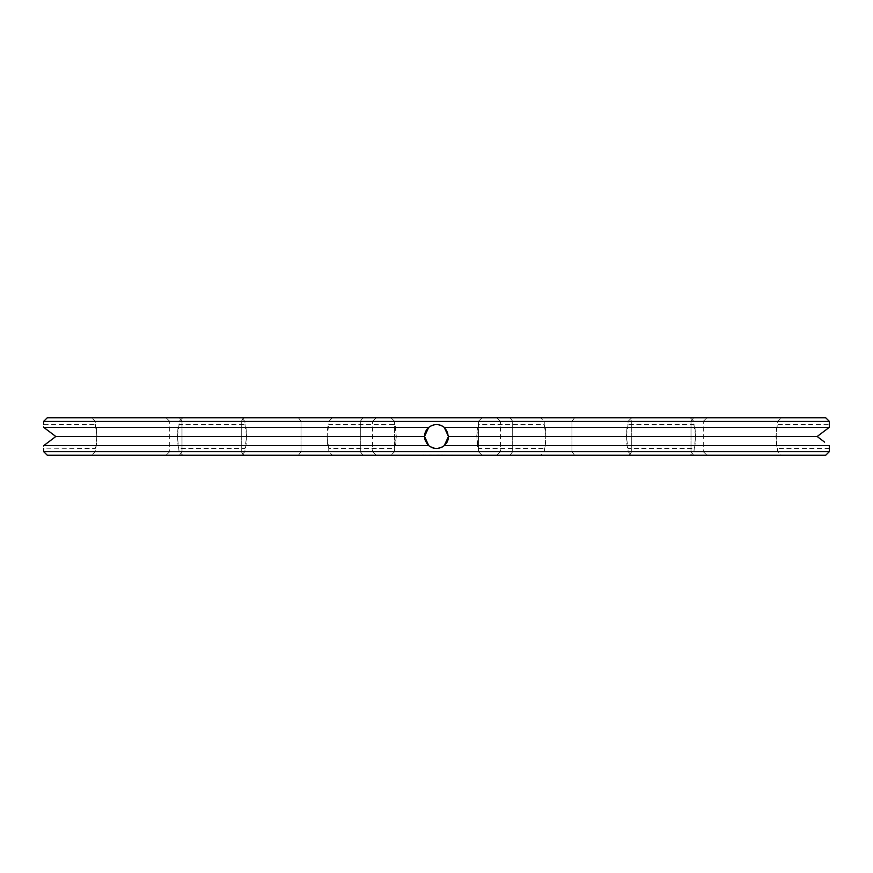 <?xml version="1.0" encoding="UTF-8"?>
<svg xmlns="http://www.w3.org/2000/svg" width="873" height="873" viewBox="0 0 873 873"><rect width="100%" height="100%" fill="white"/><g stroke="black" fill="none" stroke-linecap="round" stroke-linejoin="round"><path stroke-width="0.65" stroke-dasharray="4.37 3.27" d="M825.76 455.204L47.24 455.204M179.456 455.204L376.176 455.204L166.132 455.204L376.176 455.204L179.456 455.204L181.999 451.614L372.585 451.614L169.722 451.614L372.585 451.614L181.999 451.614L179.456 455.204M429.287 455.204L430.946 455.204L429.287 454.964M431.251 455.204L433.805 455.204L431.251 454.964M436.282 455.204L434.285 454.964L436.282 455.204M430.607 455.204L428.861 454.964L430.607 455.204M430.269 455.204L429.451 454.964L430.302 454.964M429.451 455.204L430.553 454.964L429.461 454.964M433.324 455.204L431.437 454.964L433.324 455.204M434.307 455.204L433.674 454.964L434.307 455.204M436.358 455.204L434.503 455.204L436.358 454.964M629.204 455.204L496.824 455.204L706.868 455.204L496.824 455.204L629.204 455.204L631.746 451.614L500.415 451.614L703.278 451.614L500.415 451.614L631.746 451.614L629.204 455.204M439.905 455.204L438.606 455.204L439.905 454.964M437.471 455.204L439.315 454.964L437.46 454.964M443.037 455.204L440.843 455.204L443.037 454.964M446.943 455.204L444.75 454.964L446.943 455.204M439.992 455.204L439.37 454.964L439.992 455.204M441.334 455.204L442.84 454.964L441.334 454.964M445.099 455.204L446.747 454.964L445.099 455.204M449.868 455.204L448.624 455.204L449.868 455.204M450.741 455.204L451.81 454.964L450.741 455.204M453.24 455.204L451.985 454.964L453.24 455.204M91.687 455.204L182.686 455.204L91.687 455.204L95.277 451.614L179.085 451.614L95.277 451.614L95.277 448.471C97.241 447.936 97.241 425.064 95.277 424.529L97.023 436.5L95.277 448.471L43.661 448.144M241.352 455.204L332.34 455.204L241.352 455.204L244.942 451.614L328.75 451.614L244.942 451.614L244.942 448.471C246.906 447.936 246.906 425.064 244.942 424.529L246.688 436.5L244.942 448.471L179.085 448.471C177.132 447.936 177.132 425.064 179.085 424.529L177.339 436.5L179.085 451.614L182.686 455.204M631.648 455.204L540.66 455.204L631.648 455.204L628.058 451.614L544.25 451.614L628.058 451.614L628.058 448.471C626.094 447.936 626.094 425.064 628.058 424.529L626.312 436.5L628.058 448.471L693.915 448.471C695.868 447.936 695.868 425.064 693.915 424.529L695.661 436.5L693.915 451.614L777.723 451.614L693.915 451.614L690.314 455.204L781.313 455.204L690.314 455.204M829.35 451.614L43.65 451.614M425.62 455.204L424.147 455.204L425.62 454.964M426.33 455.204L426.93 454.964L426.33 455.204M424.147 455.204L422.685 454.964L424.147 454.964M434.656 455.204L435.922 454.964L434.656 455.204M436.5 451.614L394.596 451.614L436.5 451.614M444.63 454.964L445.252 454.964L444.63 455.204M452.17 455.204L453.054 454.964L452.17 455.204M453.054 455.204L452.356 454.964L453.054 455.204M481.994 455.204L478.404 451.614L481.994 455.204L478.404 451.614L481.994 455.204L478.404 451.614L478.404 448.471C476.44 447.936 476.44 425.064 478.404 424.529L476.658 436.5L478.404 448.471L544.25 448.471C546.214 447.936 546.214 425.064 544.25 424.529L545.996 436.5L544.25 451.614L540.66 455.204M781.313 417.796L690.314 417.796L781.313 417.796L777.723 421.386L693.915 421.386L777.723 421.386L775.977 436.5L777.723 451.614L781.313 455.204M43.694 446.889L43.726 445.634L428.457 445.372M829.306 447.063L829.274 445.634L444.248 445.634C439.064 449.355 433.903 449.355 428.752 445.634L427.17 444.008L428.763 445.634L424.529 436.5L424.66 434.71L425.631 441.52M181.999 421.386L372.585 421.386L169.722 421.386L372.585 421.386L181.999 421.386L181.999 451.614L181.999 421.386L179.456 417.796L376.176 417.796L166.132 417.796L376.176 417.796L179.456 417.796L181.999 421.386M481.994 417.796L478.404 421.386L481.994 417.796L478.404 421.386L478.404 451.614L478.404 421.386L478.404 451.614L478.404 421.386L481.994 417.796L391.006 417.796L481.994 417.796L391.006 417.796L481.994 417.796L391.006 417.796L481.994 417.796L391.006 417.796L481.994 417.796L391.006 417.796L481.994 417.796L478.404 421.386L394.596 421.386L478.404 421.386L394.596 421.386L478.404 421.386L394.596 421.386L478.404 421.386L394.596 421.386L478.404 421.386L478.404 424.529L544.25 424.529L544.25 421.386L628.058 421.386L628.058 424.529L693.915 424.529L693.915 421.386L690.314 417.796M435.049 424.616L439.654 424.955L434.667 424.671L428.73 427.388L431.076 425.828M441.432 425.588L439.697 424.965M426.57 429.811L424.529 436.522L428.752 427.366C433.936 423.645 439.097 423.645 444.248 427.366L444.51 427.595M824.952 430.618L829.274 427.366L444.248 427.366L445.645 428.774L440.429 425.195M445.732 428.872L448.035 433.27L446.332 429.669M448.045 433.335L448.471 436.5C448.264 443.266 444.281 447.26 436.5 448.471L433.608 448.122L436.5 448.471C420.677 447.936 420.677 425.064 436.5 424.529L441.694 425.718L435.496 424.573M433.073 447.969L429.789 446.409L433.073 447.969M425.282 440.679L424.529 436.533L428.752 445.634M428.25 445.175L425.522 441.28M424.529 436.445L425.369 432.08M425.926 430.891L426.559 429.822M428.076 427.999L427.104 429.079M433.761 424.845L435.18 424.605M448.056 433.379L448.471 436.5C448.264 443.266 444.281 447.26 436.5 448.471C420.677 447.936 420.677 425.064 436.5 424.529L435.354 424.584M448.165 439.195L444.073 445.765L448.165 439.195M444.008 445.83L442.327 446.954L444.008 445.83M443.626 446.125L439.752 448.024M436.293 448.471L433.641 448.122L436.293 448.471M431.317 447.292L429.483 446.201L431.317 447.292M426.93 443.702L426.068 442.371L426.93 443.702M425.369 440.909L424.987 439.785M425.598 431.546L428.217 427.857L425.598 431.546M444.248 427.366L448.471 436.5C448.264 443.277 444.27 447.26 436.5 448.471C444.27 447.26 448.264 443.277 448.471 436.5L448.471 436.5C450.49 447.674 429.942 453.491 425.664 441.596C422.914 434.383 425.293 428.883 432.801 425.118C442.556 424.191 447.784 427.977 448.471 436.5L444.248 445.634M444.63 427.705L445.546 428.654L444.63 427.705M446.234 429.527L445.776 428.927M446.289 429.614L448.024 433.259L446.289 429.614M444.717 427.792L445.656 428.785M428.818 445.677L426.035 442.316M425.991 442.229L424.529 436.533M48.048 430.618L43.726 427.366L428.752 427.366L431.131 425.795M433.554 424.9L434.732 424.66M428.676 427.443L433.237 424.976M631.746 421.386L500.415 421.386L703.278 421.386L500.415 421.386L631.746 421.386L631.746 451.614L631.746 421.386L629.204 417.796L496.824 417.796L706.868 417.796L496.824 417.796L629.204 417.796L631.746 421.386M448.984 454.964L449.682 455.204L448.984 454.964M91.687 417.796L182.686 417.796L91.687 417.796L95.277 421.386L179.085 421.386L95.277 421.386L95.277 424.529L43.65 424.649M241.352 417.796L332.34 417.796L241.352 417.796L244.942 421.386L328.75 421.386L244.942 421.386L244.942 424.529L179.085 424.529L179.085 421.386L182.686 417.796M327.004 436.5L328.75 448.471C326.786 447.936 326.786 425.064 328.75 424.529L327.004 436.5M445.787 428.949L448.395 435.103L448.471 436.5L444.204 427.334L448.471 436.5L447.947 440.025M448.067 439.588L447.805 440.439M447.26 441.749L441.891 447.183M440.974 447.609L437.679 448.416M435.529 448.438L428.905 445.754M55.741 436.555L424.529 436.5L425.216 432.506M426.264 430.28L428.228 427.846M428.359 427.726L430.956 425.882M431.6 425.577L433.816 424.835M437.733 424.594L439.97 425.042M396.342 436.5L394.596 448.471C396.56 447.936 396.56 425.064 394.596 424.529L396.342 436.5M631.648 417.796L628.058 421.386L544.25 421.386L540.66 417.796L631.648 417.796L540.66 417.796M447.14 441.989L443.833 445.961M439.305 448.144L438.148 448.362M437.602 448.416L435.878 448.46M435.627 448.438L433.368 448.056M432.91 447.925L429.669 446.332M428.774 445.645L426.024 442.295L424.54 435.889M424.54 435.867L424.605 435.114M425.293 432.299L426.231 430.345M427.999 428.065L431.939 425.435M431.949 425.424L436.937 424.54M437.449 424.562L439.654 424.955M440.047 425.064L441.323 425.544M441.509 425.62L443.342 426.679M444.215 427.344L448.471 436.5L817.379 436.347M829.35 448.471L777.723 448.471C775.759 447.936 775.759 425.064 777.723 424.529L829.35 424.66M820.696 433.837L822.05 432.812M823.643 441.389L820.849 439.283M819.943 438.595L819.027 437.897M53.057 438.595L53.973 437.897M52.304 433.837L50.95 432.812M43.726 427.181L43.694 426.1M422.685 455.204L423.58 455.204L422.685 454.964M829.35 421.386L43.65 421.386M825.76 417.796L47.24 417.796M301.043 451.614L298.511 455.204L301.043 451.614L301.043 421.386L301.043 451.614M241.254 451.614L243.796 455.204L241.254 451.614L241.254 421.386L241.254 451.614M360.309 451.614L362.852 455.204L360.309 451.614L360.309 421.386L360.309 451.614M512.691 451.614L510.148 455.204L512.691 451.614L512.691 421.386L512.691 451.614M691.001 451.614L693.544 455.204L691.001 451.614L691.001 421.386L691.001 451.614M571.957 451.614L574.489 455.204L571.957 451.614L571.957 421.386L571.957 451.614M298.511 417.796L301.043 421.386L298.511 417.796M243.796 417.796L241.254 421.386L243.796 417.796M362.852 417.796L360.309 421.386L362.852 417.796M510.148 417.796L512.691 421.386L510.148 417.796M693.544 417.796L691.001 421.386L693.544 417.796M574.489 417.796L571.957 421.386L574.489 417.796M169.722 451.614L166.132 455.204L169.722 451.614L169.722 421.386L169.722 451.614M372.585 451.614L376.176 455.204L372.585 451.614L372.585 421.386L372.585 451.614M332.34 417.796L328.75 421.386L328.75 424.529L394.596 424.529L394.596 421.386L394.596 451.614L391.006 455.204M703.278 451.614L706.868 455.204L703.278 451.614L703.278 421.386L703.278 451.614M500.415 451.614L496.824 455.204L500.415 451.614L500.415 421.386L500.415 451.614M391.006 417.796L394.596 421.386L391.006 417.796L394.596 421.386L391.006 417.796L394.596 421.386L394.596 451.614L394.596 421.386L394.596 451.614L394.596 448.471L328.75 448.471L328.75 451.614L332.34 455.204M169.722 421.386L166.132 417.796L169.722 421.386M372.585 421.386L376.176 417.796L372.585 421.386M703.278 421.386L706.868 417.796L703.278 421.386M500.415 421.386L496.824 417.796L500.415 421.386"/><path stroke-width="1.31" d="M47.24 455.204L825.76 455.204L829.35 451.614L43.65 451.614L47.24 455.204M427.945 428.13L428.73 427.388C433.936 423.645 439.097 423.645 444.248 427.366L448.471 436.5L444.248 445.634L829.274 445.634L829.339 448.286M444.248 445.634C439.064 449.355 433.903 449.355 428.752 445.634L424.529 436.445M43.726 427.181L43.726 427.366C43.628 423.645 43.628 423.645 43.726 427.366L55.807 436.5L43.726 445.634C43.628 449.355 43.628 449.355 43.726 445.634L428.752 445.634L429.483 446.201L428.763 445.634M829.328 447.849L829.306 447.063M829.35 448.471L829.35 451.614M436.5 424.529L437.351 424.562L436.5 424.529M441.432 425.588L439.697 424.965M448.471 436.544L448.449 437.286M429.712 446.365L428.905 445.754M425.522 441.28L425.282 440.679M424.987 439.785L424.529 436.478L428.676 427.443M431.076 425.828L431.84 425.467M448.471 436.838L448.231 438.868L448.471 436.838M448.22 438.966L447.805 440.439M442.327 446.954L441.662 447.303L442.327 446.954M438.29 448.34L436.587 448.471L438.29 448.34M433.641 448.122L432.484 447.773L433.641 448.122M432.419 447.751L431.317 447.292L432.419 447.751M425.631 441.52L425.369 440.909M424.66 434.71L424.944 433.368L424.66 434.71M425.271 432.353L424.605 435.114M429.691 446.343L428.774 445.645M429.647 446.321L428.818 445.688M428.076 427.999L428.741 427.377L43.726 427.366M430.956 425.882L431.6 425.577M434.732 424.66L435.354 424.584M441.694 425.718L443.528 426.799L441.694 425.718M448.253 438.759L447.947 440.025M448.471 436.729L448.067 439.588M441.891 447.183L440.974 447.609M437.679 448.416L435.507 448.427M424.529 436.533L55.807 436.5M425.216 432.506L426.264 430.28M435.18 424.605L437.733 424.594M438.148 448.362L437.602 448.416M426.231 430.345L427.028 429.178M443.342 426.679L444.215 427.344M444.248 427.366L829.274 427.366L829.35 424.529L829.274 427.366L817.193 436.5L824.614 442.131M817.379 436.347L817.968 435.911M818.361 435.605L819.529 434.721M819.911 434.427L820.696 433.837M822.05 432.812L824.952 430.618M820.849 439.283L820.304 438.868M819.027 437.897L818.285 437.329M818.11 437.198L817.193 436.5L448.471 436.5M43.726 445.634L48.386 442.131M49.608 441.203L52.696 438.868M53.973 437.897L54.715 437.329M54.89 437.198L55.741 436.555M55.621 436.347L55.032 435.911M54.639 435.605L53.471 434.721M53.089 434.427L52.304 433.837M50.95 432.812L48.048 430.618M829.35 424.529L829.35 421.386L43.65 421.386L43.65 424.529M43.65 421.386L47.24 417.796L825.76 417.796L829.35 421.386M43.65 448.471L43.65 451.614"/></g></svg>
